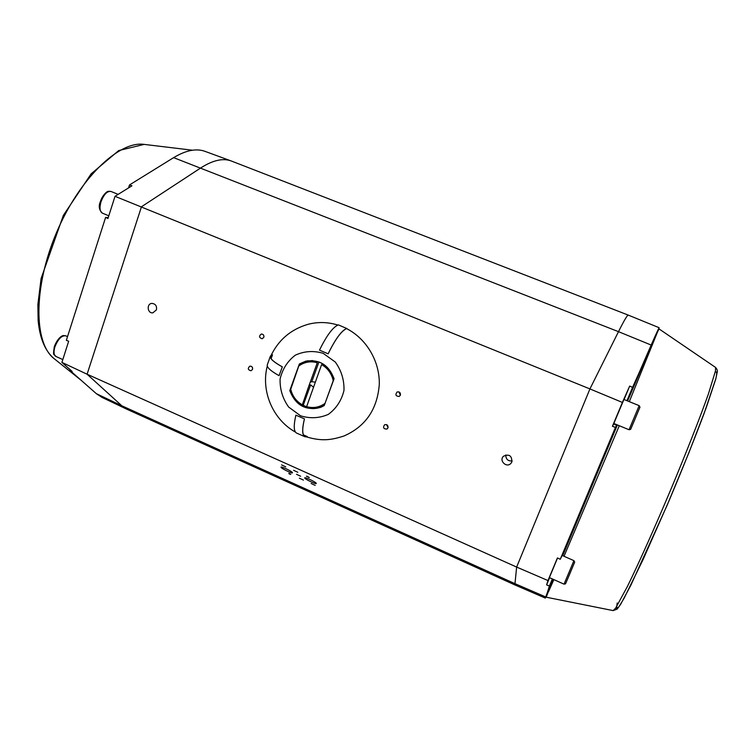 <?xml version="1.0" encoding="UTF-8"?>
<svg xmlns="http://www.w3.org/2000/svg" width="755" height="755" viewBox="0 0 755 755"><rect width="100%" height="100%" fill="white"/><g stroke="black" fill="none" stroke-linecap="round" stroke-linejoin="round"><path stroke-width="1.13" d="M328.161 353.821C335.38 339.052 341.59 330.614 346.8 328.51L338.363 324.886C333.03 326.943 326.745 335.362 319.488 350.141L328.161 353.821L319.488 350.141M328.142 353.784C335.39 338.967 341.619 330.501 346.847 328.397M505.85 454.935C505.774 459.182 507.879 461.182 512.145 460.937M511.862 461.89L510.927 463.372C506.671 468.298 498.696 460.663 503.472 456.237C509.134 453.774 511.928 455.661 511.862 461.89M156.436 309.861L152.869 312.844C147.348 313.599 146.347 303.614 151.934 303.397C155.521 303.831 157.021 305.983 156.436 309.861M324.716 404.236L333.229 380.699C331.624 373.555 327.755 368.176 321.611 364.58L306.313 407.521C311.258 409.05 316.118 408.917 320.894 407.124L324.263 405.463M315.222 382.115L311.768 381.728L318.969 361.919M311.768 381.728L310.23 382.209L317.298 362.749C310.541 360.881 304.369 361.966 298.782 365.996L290.307 390.505C292.27 397.187 296.186 402.236 302.047 405.661L309.069 385.38L310.616 384.89L313.448 387.173M306.322 406.681L303.227 405.237L302.047 405.661M303.227 405.237L310.616 384.89M312.532 360.55L306.152 361.201L299.877 363.938L298.782 365.996M333.229 380.699L333.663 379.859M309.069 385.38L310.23 382.209M290.6 388.693C292.185 395.752 295.998 401.084 302.057 404.699M306.332 406.558C313.023 408.483 319.195 407.474 324.858 403.51M252.453 367.525L252.661 368.383M252.529 369.365L251.009 370.78C247.857 369.903 247.48 368.364 249.886 366.147C251.925 366.147 252.812 367.223 252.529 369.365M386.522 424.612L388.079 427.547M387.985 427.849L386.938 429.057C383.493 429.038 382.719 427.585 384.635 424.716C387.079 424.253 388.202 425.291 387.985 427.849M398.904 391.902L400.377 395.205M400.395 395.158L399.178 396.46C395.705 396.205 395.035 394.705 397.168 391.949C399.574 391.609 400.65 392.685 400.395 395.158M263.665 335.248L263.948 336.843M263.835 337.296L262.164 338.768C259.031 337.683 258.748 336.107 261.324 334.04C263.306 334.135 264.137 335.22 263.835 337.296M290.439 474.329L288.939 473.291M289.873 474.168L290.486 474.225M288.891 473.385L290.826 474.3M289.014 473.762L289.873 474.149M307.823 476.518L306.558 476.226M309.314 477.509L306.417 476.207L309.314 477.509M307.993 476.896L308.965 477.481M514.853 584.908L516.637 567.071L547.979 580.557L557.426 557.945L560.257 559.304L615.448 427.405L612.437 426.292L613.881 423.498M128.548 187.91L129.501 184.947L131.936 185.805L115.024 196.319L589.929 388.919L618.496 331.662C624.215 320.243 627.499 314.731 628.32 315.128L231.313 161.004C223.018 157.918 212.882 160.192 200.896 167.837L141.468 206.766L87.089 374.216L516.637 567.071L589.929 388.919L622.403 402.443L629.679 386.079L632.548 387.372L658.907 328.699M115.024 196.319L107.937 218.497L105.596 217.421L66.346 340.316L68.667 341.26L61.91 362.391L87.089 374.216L121.791 405.765L127.614 409.578M285.73 466.854L281.558 464.891L285.73 466.854M297.772 472.271L293.582 470.299L297.772 472.271M315.203 485.399L311.117 483.483L315.203 485.399M303.434 480.095L299.367 478.179L303.434 480.095M300.641 476.235L296.517 474.3L300.641 476.235M292.383 472.517L292.468 472.79C292.232 473.866 280.237 467.968 281.002 467.147C281.124 466.165 291.496 471.054 292.383 472.517M316.222 483.257L316.288 483.493C316.052 484.587 303.982 478.689 304.746 477.868C304.878 476.858 315.458 481.832 316.222 483.257M102.104 397.451L96.338 393.666L69.875 370.346L70.102 369.629M105.596 217.421L108.22 217.61M129.501 184.947L173.622 157.644C185.928 150.245 196.432 148.159 205.124 151.396L231.313 161.004M61.91 362.391L72.15 371.441L69.875 370.346M562.069 555.406L573.923 560.654L564.032 584.162L549.395 577.603L557.539 558.002M629.038 429.737L613.824 423.48L623.913 399.47L639.174 405.652L629.038 429.737L630.557 429.397L634.719 419.742L630.793 429.01M632.548 387.372L626.961 400.707M616.797 424.697L615.448 427.405M560.257 559.304L562.135 555.435M552.367 578.934L549.395 586.04L546.601 584.861L549.593 577.698M545.912 597.243L549.395 586.04M546.601 584.861L547.979 580.557M612.437 426.292L622.403 402.443M624.055 399.527L629.679 386.079M628.32 315.128L659.153 327.717M127.208 409.389L514.806 584.889L545.374 598.102M324.235 405.539L334.069 378.746C328.878 364.986 319.44 359.135 305.747 361.183L299.386 363.957L289.778 390.618C295.63 405.463 305.898 411.05 320.564 407.379L324.235 405.539M323.206 353.34L335.295 362.051C341.402 370.545 344.289 380.01 343.978 390.448C341.543 400.499 336.324 408.464 328.34 414.363C319.299 418.298 310.022 418.761 300.509 415.769L288.655 407.049C282.691 398.668 279.831 389.344 280.086 379.067C282.398 369.148 287.466 361.183 295.309 355.18C304.265 351.075 313.561 350.462 323.206 353.34M306.19 361.079L301.764 362.862M300.169 363.759L299.386 363.957M290.316 390.458L289.778 390.618M302.415 405.529L306.313 407.285M316.354 408.332L320.998 407.209M346.545 328.585C366.534 338.731 379.916 361.494 379.284 384.493C377.311 409.333 365.543 426.5 343.978 435.994C331.171 440.08 321.46 441.76 304.284 436.201M270.384 356.907C278 340.279 290.581 329.406 308.125 324.291C317.978 321.753 327.897 321.998 337.863 325.046M307.247 436.55L303.387 434.852M304.454 418.855L295.894 415.175L304.454 418.855C302.038 429.114 302.179 435.031 304.888 436.607L306.049 436.815M304.407 418.902C301.981 429.199 302.123 435.135 304.831 436.711L306.294 436.89M295.894 415.175C293.516 425.48 293.733 431.435 296.526 433.04L296.592 433.077M282.323 366.845L279.086 375.679L282.323 366.845C273.886 362.173 269.931 358.663 270.46 356.294L270.998 355.53M272.48 354.822L271.12 358.663M279.086 375.679C270.658 370.95 266.723 367.364 267.279 364.91L267.298 364.835M282.247 366.836C273.791 362.155 269.818 358.634 270.347 356.256L271.092 355.341M96.338 393.666L121.791 405.765L514.665 583.54L545.686 596.95M54.86 346.979C58.031 339.061 61.655 335.343 65.742 335.824C63.713 335.447 62.505 335.513 62.127 336.032C62.759 335.654 58.003 337.136 54.332 346.554C52.708 357.002 53.85 353.416 55.936 356.483C53.794 355.161 53.435 351.99 54.86 346.979M55.983 356.502L62.816 359.569M101 201.783C103.86 194.375 107.182 190.93 110.985 191.459C108.833 191.138 107.569 191.26 107.191 191.836C107.72 191.109 102.642 194.545 100.424 201.453C98.386 206.058 99.037 209.965 102.397 213.174C99.811 211.589 99.349 207.785 101 201.783M54.52 358.955L54.02 358.559C33.871 343.119 33.154 287.834 56.257 233.201C79.171 178.482 119.111 140.553 144.148 144.394L192.516 150.217M651.15 345.044L618.496 331.662L173.622 157.644M567.024 580.359L573.3 565.457M617.184 603.019L616.524 608.388L618.798 606.963L624.074 598.3L642.864 560.05L668.675 501.622C682.256 469.525 694.845 438.174 704.113 413.419L715.816 378.736C717.165 372.913 716.948 370.78 715.193 372.347M627.594 400.962C647.865 353.453 658.379 329.454 659.106 328.954L715.551 367.411L715.513 370.828L708.369 394.063C700.149 417.317 686.021 453.264 670.157 491.08C654.217 528.859 638.352 564.183 627.405 586.475L615.684 608.068L613.211 610.606L546.224 597.205L553.104 579.264M562.711 555.689L617.401 424.942M548.583 591.505L553.877 579.613M564.023 556.265L619.289 425.726M629.311 401.66L658.87 328.623C659.927 324.877 648.092 351.632 627.141 400.782M616.948 424.763L562.277 555.501M552.669 579.076C546.063 595.544 544.081 601.008 546.752 595.469M715.551 367.411C717.127 369.223 717.694 370.799 717.231 372.121L715.74 379.142L706.255 407.606L689.022 452.415L667.156 505.208L630.887 585.172L620.676 604.255L617.212 609.077L613.154 610.597M616.599 425.112L613.636 424.008M307.983 360.739L306.152 361.201M322.649 406.445L320.894 407.124M65.742 335.824L67.525 336.617M102.397 213.174L108.796 215.807M110.985 191.459L118.157 194.365M144.148 144.394L118.724 150.566L91.157 173.829L63.354 215.392L41.091 278.557L37.873 304.539L38.137 320.535C39.788 338.278 45.083 350.952 54.02 358.559L81.313 380.416M101.68 397.243L126.859 409.229M573.923 560.654L574.687 562.135L568.94 575.895L565.533 583.813L564.032 584.162M639.174 405.652L639.976 407.134L634.719 419.742M295.432 432.096C272.8 419.497 260.768 391.137 267.279 366.071M296.526 433.04L304.831 436.711M270.347 356.256L267.279 364.91"/></g></svg>
